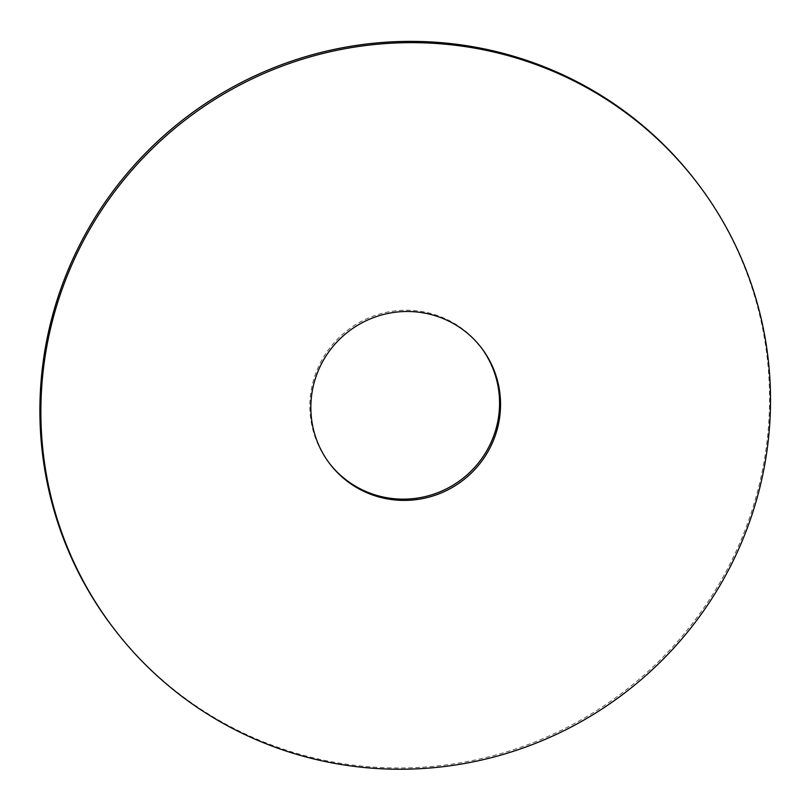 <?xml version="1.0" encoding="UTF-8"?>
<svg xmlns="http://www.w3.org/2000/svg" width="811" height="811" viewBox="0 0 811 811"><rect width="100%" height="100%" fill="white"/><g stroke="black" fill="none" stroke-linecap="round" stroke-linejoin="round"><path stroke-width="0.61" stroke-dasharray="4.05 3.04" d="M695.301 180.407A367.069 361.037 -37.7 0 1 758.873 486.276A367.069 361.037 -37.7 0 1 478.419 759.278A367.069 361.037 -37.7 0 1 114.138 628.971M329.651 463.628A95.434 93.873 -37.7 0 1 329.165 463A95.434 93.873 -37.7 0 1 347.361 330.381A95.434 93.873 -37.7 0 1 480.264 346.378A95.434 93.873 -37.7 0 1 480.751 347.007M481.237 347.635L480.264 346.378M330.138 464.257L329.165 463"/><path stroke-width="1.22" d="M115.111 630.228L114.138 628.971A367.069 361.037 -37.7 0 1 184.117 118.882A367.069 361.037 -37.7 0 1 695.301 180.407L696.264 181.664A367.069 361.037 -37.7 0 1 759.846 487.533A367.069 361.037 -37.7 0 1 479.392 760.536A367.069 361.037 -37.7 0 1 115.111 630.228A367.069 361.037 -37.7 0 1 185.09 120.14A367.069 361.037 -37.7 0 1 696.264 181.664M480.751 347.007A95.434 93.873 -37.7 0 1 496.798 425.897A95.434 93.873 -37.7 0 1 424.275 496.798A95.434 93.873 -37.7 0 1 329.651 463.628M497.772 427.154A95.434 93.873 -37.7 0 1 424.852 498.136A95.434 93.873 -37.7 0 1 330.138 464.257A95.434 93.873 -37.7 0 1 348.335 331.638A95.434 93.873 -37.7 0 1 481.237 347.635A95.434 93.873 -37.7 0 1 497.772 427.154"/></g></svg>

